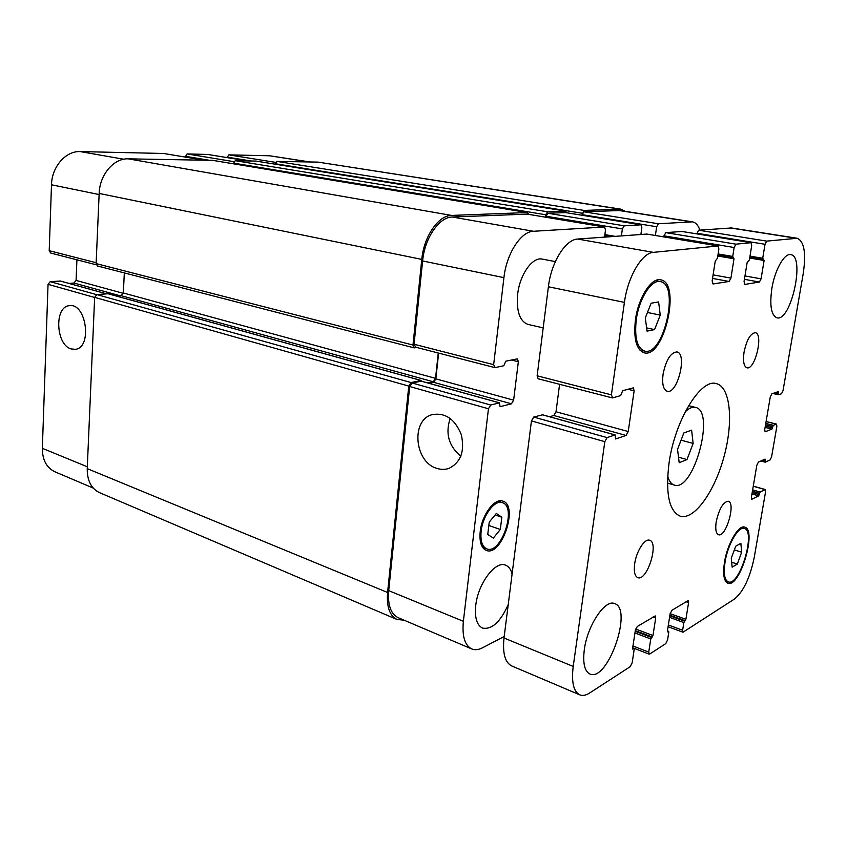 <?xml version="1.0" encoding="UTF-8"?>
<svg xmlns="http://www.w3.org/2000/svg" width="847" height="847" viewBox="0 0 847 847"><rect width="100%" height="100%" fill="white"/><g stroke="black" fill="none" stroke-linecap="round" stroke-linejoin="round"><path stroke-width="1.27" d="M679.199 462.716L677.547 449.408L683.825 432.965L691.607 430.149L693.132 443.436L687.002 459.572L679.199 462.716M687.002 459.572L678.511 457.2M693.132 443.436L681.073 440.165M685.181 411.875C688.982 408.159 692.423 406.676 695.514 407.407C715.757 411.028 693.566 492.255 674.297 485.087C671.248 484.135 669.045 481.107 667.669 475.982M669.119 462.451C675.101 419.921 700.998 378.143 716.382 383.638C730.622 387.015 733.608 422.007 723.941 456.914C714.508 491.874 694.159 520.492 680.173 516.151C668.971 511.112 665.297 493.208 669.119 462.451M543.192 327.874L528.041 324.412C519.762 321.362 516.289 311.325 517.644 294.322C519.74 274.566 532.53 256.62 542.281 259.108L555.346 261.596M744.037 352.214C746.705 339.859 750.453 333.358 755.28 332.702C763.772 333.697 755.026 370.404 746.948 367.778C743.793 366.412 742.819 361.224 744.037 352.214M663.074 374.099C666.07 359.901 670.676 352.511 676.901 351.928C687.626 353.495 677.42 394.681 667.171 391.25C663.275 389.631 661.909 383.913 663.074 374.099M634.689 563.668C636.351 551.27 644.8 538.163 649.617 540.27C659.368 542.567 647.002 581.698 637.77 577.633C634.721 576.151 633.694 571.503 634.689 563.668M716.213 521.731C719.167 508.74 723.179 501.911 728.261 501.255C736.117 502.779 725.911 537.803 718.5 534.711C715.927 533.472 715.164 529.153 716.213 521.731M771.85 288.552C774.772 270.024 784.343 253.031 790.696 254.64C805.529 255.942 791.034 321.976 776.943 317.816C771.225 315.402 769.521 305.651 771.85 288.552M584.314 649.681C587.331 625.499 605.203 598.903 614.626 603.615C633.291 608.834 607.585 682.544 589.872 673.968C584.546 671.216 582.694 663.116 584.314 649.681M732.147 567.162L731.279 558.258L735.672 546.251L740.86 543.308L741.654 552.212L737.335 564.06L732.147 567.162M737.335 564.06L731.66 562.217M741.654 552.212L734.338 549.883M647.066 331.145L645.298 317.921L651.131 303.205L658.606 301.945L660.258 315.116L654.54 329.599L647.066 331.145M654.54 329.599L646.632 327.895M660.258 315.116L647.457 312.458M725.074 561.879C723.402 573.334 724.471 580.004 728.261 581.889C739.59 586.812 756.339 530.963 744.322 528.475C738.552 525.966 727.764 544.42 725.074 561.879M724.492 562.217C727.308 543.88 738.648 524.494 744.704 527.141C757.313 529.746 739.738 588.379 727.838 583.223C723.857 581.243 722.745 574.245 724.492 562.217M636.288 319.605C634.35 337.646 637.092 348.128 644.535 351.071C663.614 356.883 680.205 284.137 660.268 281.585C651.481 279.224 639.03 298.62 636.288 319.605M635.441 319.764C638.32 297.721 651.396 277.361 660.618 279.828C681.56 282.517 664.143 358.895 644.101 352.786C636.288 349.705 633.408 338.705 635.441 319.764M573.207 666.441L604.822 441.658L607.066 437.603L615.049 434.945L615.6 438.947L626.081 435.453L628.23 431.525L634.128 390.806L633.344 387.841L622.661 390.711L620.65 395.613L612.667 397.878L611.407 394.85L624.419 302.379C627.722 276.937 641.931 252.819 653.355 252.364L718.161 245.958L718.87 249.092L717.441 258.24L715.249 261.067L712.147 280.939L713.015 283.967L729.119 281.469L730.929 278.112L734.01 258.79L732.719 256.45L734.137 247.504L735.958 244.169L751.088 242.687L751.702 245.672L749.383 259.965L747.118 262.686L744.058 281.553L744.809 284.433L759.388 282.04L761.072 278.843L764.1 260.474L762.724 258.282L765.032 244.285L766.715 241.12L797.207 238.261C804.195 241.3 806.206 253.052 803.242 273.496L783.02 390.679L781.516 393.728L778.584 394.776L778.425 391.558L771.829 393.855L770.272 396.968L764.725 429.545L765.095 431.822L771.892 429.122L773.332 425.31L776.508 424.103L776.868 426.348L771.596 456.84L770.103 459.932L765.233 462.166L765.074 459.106L758.372 462.113L756.826 465.278L751.405 497.136L751.744 499.264L758.668 495.855L760.108 492.033L765.275 489.534L765.593 491.631L754.254 557.347C750.082 577.538 743.528 591.407 734.582 598.967L682.989 632.222L682.629 630.232L683.857 622.587L685.89 619.337L688.59 602.63L688.209 600.576L671.904 610.285L670.104 613.916L667.404 631.036L667.552 631.851L668.654 631.343L668.802 632.148L667.574 639.94L665.784 643.604L649.713 654.022L649.13 654.138L648.728 652.095L650.771 638.977L652.963 635.536L655.684 618.045L655.26 615.928L637.272 626.505L635.335 630.348L632.614 648.273L632.783 649.12L634.022 648.558L634.191 649.405L632.158 662.799L630.221 666.663L589.618 693.005C585.902 695.398 582.609 696.012 579.729 694.836C573.514 691.576 571.344 682.11 573.207 666.441L504.007 638.013C502.451 653.175 505.013 662.481 511.704 665.933L579.729 694.836M542.472 414.818L533.705 417.063L531.44 420.917L504.007 638.013M559.602 384.316L556.013 411.758L553.843 415.506L549.565 416.724M646.812 234.079L577.718 239.055C565.584 239.309 551.196 262.295 548.39 286.773L537.136 375.814L538.11 378.768L612.243 397.889M682.015 231.485L665.689 232.618L663.688 236.874M797.207 238.261L731.437 227.959L698.648 230.204L696.837 233.878M71.19 348.943C55.807 345.015 54.07 306.445 69.359 305.693C86.352 302.548 92.514 347.895 75.319 349.313L71.19 348.943M436.946 468.412C414.416 462.314 410.647 419.816 432.288 414.617C445.236 412.415 454.892 419.053 461.244 434.511C464.971 450.9 460.959 462.155 449.185 468.296C445.236 469.714 441.16 469.757 436.946 468.412M450.202 418.418C445.173 433.399 448.709 446.02 460.81 456.289M60.328 281.045L50.248 281.659L48.046 284.317L42.35 448.307C42.361 459.953 46.585 467.798 55.023 471.843L93.265 488.094M76.908 259.807L76.092 280.421L73.954 283.025L69.009 283.406M163.587 153.476L80.179 151.581C65.801 150.808 51.794 166.743 51.498 184.784L49.211 250.691L50.714 253.052L96.314 264.815M207.642 154.45L187.06 153.942L185.133 157.055M309.96 161.968L269.59 155.774L228.828 154.874L227.028 157.584M489.248 522.08L496.331 513.473L501.837 517.242L500.323 529.47L493.335 538.089L487.745 534.468L489.248 522.08M500.323 529.47L488.835 525.458M501.837 517.242L495.114 514.944M481.138 531.143C480.26 540.799 482.144 546.696 486.792 548.867C501.18 555.092 517.411 506.591 502.335 502.652C494.817 499.455 482.705 515.484 481.138 531.143M480.217 531.514C481.879 514.796 494.807 497.697 502.822 501.106C518.904 505.31 501.593 557.04 486.242 550.402C481.287 548.094 479.275 541.794 480.217 531.514M604.546 237.096L605.499 230.013L604.567 227.007L533.43 231.273C520.926 231.4 506.453 253.74 503.923 277.647L493.653 364.665L495.167 367.577L503.796 365.745L505.786 361.182L517.358 358.874L518.343 361.733L513.631 400.165L511.45 403.807L500.122 406.666L499.349 402.844L490.731 405.025L488.454 408.773L463.373 621.317C461.986 636.182 464.759 645.382 471.705 648.929C474.902 650.231 478.491 649.861 482.462 647.817L504.209 636.489M699.887 230.119C698.182 225.207 695.694 222.454 692.444 221.85L658.405 223.756L656.669 226.731L655.398 235.487M640.893 234.439L641.846 227.674L641.031 224.815L624.239 225.81L622.376 228.923L621.412 235.858M508.232 604.61C500.365 622.016 491.8 629.84 482.525 628.082C476.84 625.234 474.574 617.717 475.739 605.531C477.92 583.636 495.516 560.354 505.595 565.171C508.708 566.399 510.879 569.332 512.107 573.98M471.705 648.929L398.111 617.654C390.753 613.959 387.619 604.949 388.709 590.634L409.694 386.518L411.991 382.971L421.34 381.203M619.39 209.082L317.996 162.105L620.862 209.167L584.081 210.416L582.143 214.651L583.901 211.803L620.068 210.522L692.444 221.85M545.743 217.203L547.755 213.232L565.637 212.586M415.686 347.079L414.045 344.242L422.611 260.961C424.654 238.081 439.212 216.927 452.309 217.012L527.162 214.122M429.069 383.299L433.643 382.325L435.845 378.874L438.608 353.104M404.008 620.163L396.978 619.475C389.641 615.769 386.507 606.78 387.587 592.487L408.773 386.094L411.07 382.548L421.012 380.472L421.658 381.245M427.851 382.96L433.336 381.796L435.538 378.344L438.259 353.008M416.883 347.492L414.151 347.873L412.987 345.047L421.774 259.394C423.818 236.493 438.407 215.329 451.536 215.424L527.332 212.555L528.581 214.333M545.447 217.15L545.743 214.767L547.638 211.792L565.542 211.115L566.654 212.735M620.862 209.167L625.171 211.316M124.318 272.925L123.344 292.988L121.185 295.698L116.674 296.111M108.014 293.761L96.886 294.587L94.652 297.361L87.23 468.635C87.125 480.62 91.254 488.634 99.607 492.679L396.978 619.475M212.629 160.358L128.204 158.844C113.826 158.135 99.639 174.747 99.163 193.444L96.113 263.586L97.596 266.011L414.151 347.873M255.974 161.089L235.233 160.686L233.285 163.767M317.996 162.105L276.958 161.406L275.137 164.18M531.44 420.917L604.822 441.658M533.705 417.063L607.066 437.603M542.101 414.712L615.049 434.945M553.843 415.506L626.081 435.453M556.013 411.758L628.23 431.525M627.923 389.249L634.128 390.806M537.136 375.814L611.407 394.85M548.39 286.773L624.419 302.379M577.718 239.055L653.355 252.364M646.515 234.026L718.012 245.948M712.539 278.419L729.119 281.469M713.089 274.862L730.929 278.112M717.79 256.006L734.01 258.79M717.938 255.074L732.92 257.647M718.108 253.952L732.719 256.45M663.836 235.815L734.137 247.504M665.689 232.618L735.958 244.169M681.761 231.443L750.971 242.687M744.418 279.319L759.388 282.04M744.968 275.953L761.072 278.843M749.701 258.017L764.1 260.474M749.828 257.192L762.903 259.415M750.008 256.122L762.724 258.282M696.933 233.253L765.032 244.285M698.648 230.204L766.715 241.12M730.093 227.907L795.958 238.229M772.962 393.453L778.414 394.734M774.444 392.934L778.34 393.844M776.837 392.097L778.573 392.5M765.095 427.396L771.892 429.122M765.317 426.073L772.496 427.883M765.54 424.739L772.729 426.549M765.773 423.415L773.332 425.31M766.08 421.573L776.276 424.125M760.86 460.98L765.032 462.113M761.961 460.493L764.989 461.308M763.867 459.625L765.212 459.985M751.501 499.052L752.051 499.211M751.956 493.917L758.668 495.855M752.178 492.562L759.272 494.595M752.401 491.26L759.505 493.293M752.634 489.894L760.108 492.033M753.258 486.252L764.989 489.577M668.357 624.97L682.629 630.232M669.564 617.368L683.857 622.587M669.808 615.801L684.556 621.169M669.903 615.197L685.202 620.756M670.157 613.63L685.89 619.337M686.006 601.719L688.59 602.63M667.404 630.994L668.442 631.375M632.963 645.996L648.728 652.095M634.932 632.963L650.771 638.977M635.186 631.29L651.512 637.473M635.292 630.623L652.222 637.029M635.663 629.003L652.963 635.536M652.995 617.061L655.684 618.045M632.635 648.156L633.778 648.611M388.709 590.634L463.373 621.317M618.575 210.437L691.046 221.787M583.901 211.803L658.405 223.756M582.143 214.651L656.669 226.731M565.351 212.544L640.893 224.804M547.755 213.232L624.239 225.81M545.87 216.207L622.376 228.923M604.874 234.608L614.975 236.334M610.486 236.662L604.737 235.678L610.528 236.662M604.62 236.546L606.833 236.927M526.823 214.069L604.409 227.007M452.309 217.012L533.43 231.273M422.611 260.961L503.923 277.647M414.045 344.242L493.653 364.665M511.472 360.007L518.343 361.733M435.845 378.874L513.631 400.165M433.643 382.325L511.45 403.807M420.938 381.097L499.349 402.844M411.991 382.971L490.731 405.025M409.694 386.518L488.454 408.773M87.315 466.782L42.35 448.307M309.07 161.957L269.59 155.774M275.571 162.37L228.828 154.874M250.818 160.951L227.049 157.108M247.345 160.898L207.303 154.398M233.783 161.629L187.06 153.942M209.114 160.242L185.175 156.261M203.524 160.147L163.206 153.413M123.747 159.236L80.179 151.581M99.11 194.556L51.498 184.784M96.156 262.729L49.211 250.691M123.302 293.337L76.092 280.421M120.2 295.783L73.954 283.025M106.161 293.761L59.883 280.918M96.59 294.64L50.248 281.659M94.652 297.488L48.046 284.317M545.743 214.767L233.327 163.09M547.638 211.792L235.233 160.686M565.542 211.115L255.646 161.036M582.323 213.253L275.169 163.715M584.081 210.416L276.958 161.406M387.587 592.487L87.23 468.635M408.773 386.094L94.652 297.361M411.07 382.548L96.886 294.587M421.012 380.472L107.569 293.634M433.336 381.796L121.185 295.698M435.538 378.344L123.344 292.988M412.987 345.047L96.113 263.586M421.774 259.394L99.163 193.444M451.536 215.424L128.204 158.844M527.332 212.555L212.258 160.295M667.457 483.065L674.297 485.087M688.611 405.66L695.514 407.407M744.322 528.475L741.411 527.586M728.261 581.889L725.371 580.915M660.268 281.585L655.377 280.653M644.535 351.071L639.718 349.959M542.302 414.712L615.24 434.945M646.663 234.037L718.161 245.958M717.938 255.085L732.973 257.657M681.888 231.453L751.088 242.687M749.828 257.202L762.946 259.426M772.919 393.474L778.488 394.787M766.101 421.499L776.508 424.103M760.807 461.012L765.127 462.176M753.279 486.136L765.275 489.534M668.082 626.706L682.989 632.222M667.425 630.877L668.654 631.343M632.688 647.754L649.13 654.138M632.645 648.029L634.022 648.558M433.929 414.204L432.288 414.617M502.335 502.652L498.078 501.233M486.792 548.867L482.557 547.321M641.031 224.815L565.5 212.555M604.567 227.007L526.993 214.079M494.701 367.566L415.199 347.069M499.55 402.844L421.16 381.097M247.43 160.898L207.473 154.408M203.629 160.147L163.397 153.434M106.277 293.75L60.116 280.95M255.815 161.057L565.68 211.125M107.802 293.655L421.224 380.483M212.449 160.305L527.49 212.565"/></g></svg>
